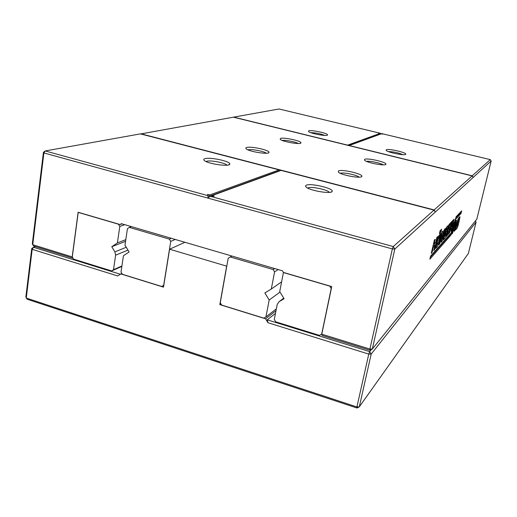 <?xml version="1.0" encoding="UTF-8"?>
<svg xmlns="http://www.w3.org/2000/svg" width="517" height="517" viewBox="0 0 517 517"><rect width="100%" height="100%" fill="white"/><g stroke="black" fill="none" stroke-linecap="round" stroke-linejoin="round"><path stroke-width="0.78" d="M379.762 133.515L347.618 145.135L233.749 117.12L279.038 108.99L380.493 133.308L378.418 133.192L379.762 133.515L379.607 134.246L348.632 145.529M308.804 130.795L308.462 131.505C310.013 133.502 327.371 136.656 327.494 134.969C328.612 133.489 311.835 129.748 308.804 130.795M380.874 133.968L380.493 133.308M381.494 133.929L381.72 133.599L490.284 159.617L491.15 161.013L476.823 219.15L372.318 349.027L369.998 350.28L322.007 335.41L321.787 334.176L331.752 286.58L283.452 272.427L282.476 270.837L121.34 223.674L120.08 224.54L121.986 223.861M380.648 134.052L379.659 134M472.661 176.795L472.111 175.909L233.425 117.178L140.695 133.942M43.422 152.308L43.893 152.935L45.205 150.951L208.047 195.678L207.608 194.347L209.799 194.948L279.115 169.893L140.411 133.871L45.205 150.951L43.422 152.308L32.312 243.875L32.739 244.709L72.18 256.917L78.132 212.248L120.08 224.54M324.721 135.409C320.204 133.651 315.525 132.733 310.678 132.643M381.72 133.599L382.528 134.181L381.184 133.858L349.221 145.529L472.241 175.793L472.9 176.859M490.284 159.617L472.241 175.793M386.315 149.743L386.16 150.357C387.446 152.399 405.179 155.953 405.703 154.279C407.299 152.715 388.674 148.366 386.315 149.743M204.99 158.661C203.504 159.081 203.336 159.747 204.499 160.651C208.551 164.076 230.078 166.952 229.774 164.063C230.821 161.414 210.27 156.948 204.99 158.661M279.115 169.893L278.922 170.927L209.592 196.182L208.041 195.756M210.07 196.234L214.322 196.189L212.125 195.581L281.086 170.403L433.95 210.109L393.282 246.557L210.07 196.234L208.635 197.494L207.963 197.307L208.047 195.678M433.95 210.109L434.61 211.169M279.729 170.901L278.96 170.7M434.997 211.272L434.164 209.921L140.915 133.78M472.111 175.909L434.164 209.921M246.648 147.481L245.756 148.036L246.182 148.844C249.065 151.681 269.04 154.809 268.982 152.425C270.139 150.279 250.978 146.04 246.648 147.481M280.595 138.362L280.195 139.332C282.288 141.703 300.881 144.896 300.946 142.905C302.102 141.128 284.201 137.147 280.595 138.362M364.698 159.32L364.53 160.173C366.294 162.616 385.249 166.293 385.844 164.309C387.627 162.428 367.548 157.704 364.698 159.32M338.538 170.914L338.377 172.135C340.865 175.095 361.15 178.824 361.81 176.446C363.794 174.132 342.028 168.975 338.538 170.914M73.046 258.203L72.18 256.917M72.975 258.235L33.618 246.034L32.739 244.709L43.893 152.935L392.371 248.935L393.282 246.557L394.82 249.052L372.318 349.027L369.901 349.065L369.998 350.28M491.15 161.013L394.82 249.052L392.371 248.935L369.901 349.065L321.787 334.176M402.943 154.667C398.277 152.735 393.424 151.701 388.377 151.578M209.799 194.948L209.592 196.182M226.995 165.169C225.276 162.829 210.451 160.005 206.593 161.285L206.005 161.511M212.125 195.581L212.022 196.214M266.274 153.239C264.051 151.242 251.094 148.812 248.089 149.833L247.998 149.859M298.231 143.506C295.763 141.852 285.125 139.81 282.224 140.43M383.142 164.845C380.751 163.049 369.474 160.69 366.566 161.375M359.108 177.163C357.021 174.953 342.997 172.071 340.205 173.279M452.569 233.225L451.864 234.027L455.794 221.076L456.595 220.203L454.915 230.543L454.217 231.338L454.521 229.483L453.254 230.918L452.569 233.225L452.142 233.109M450.184 226.789L449.59 229.27L447.955 231.067L447.483 233.025L449.254 231.067L448.569 233.93L446.119 236.67L449.027 224.488L451.419 221.942L450.746 224.74L449.021 226.601L448.549 228.566L450.184 226.789M451.845 221.489L454.023 219.26L453.48 222.704L451.58 230.556L450.934 231.286L451.49 228.475L450.346 229.684L449.609 232.76L448.943 233.51L451.845 221.489M455.962 229.503L455.555 229.832L455.483 229.309L456.55 224.288L458.443 218.245L459.943 216.688L459.426 220.074L458.837 220.727L459.018 219.563L457.816 221.16L456.569 226.362L457.745 225.089L458.075 223.867L457.338 224.695L457.888 222.426L459.219 220.946L458.424 224.216C457.875 226.608 457.338 228.049 456.815 228.527L455.962 229.503L455.477 229.38M444.478 229.335L445.195 228.572L442.209 241.103L441.072 242.383L441.88 234.731L439.715 243.843L438.965 244.683L441.97 232.004L443.114 230.789L442.287 238.544L444.478 229.335M445.654 230.588L444.349 236.469L445.699 234.77L446.055 233.445L445.195 234.395L445.783 231.926L447.334 230.233L446.494 233.781C445.906 236.372 445.305 237.943 444.691 238.505L443.192 240.017L443.101 239.468L445.583 228.999L446.921 226.73L448.084 225.645L448.181 226.155L447.56 229.29L446.869 230.039L447.05 228.785L445.654 230.588L445.124 230.453M434.39 240.088L435.198 239.229L434.093 243.908L435.76 242.098L436.852 237.458L437.641 236.624L434.551 249.685L433.75 250.577L434.92 245.627L433.252 247.469L432.07 252.464L431.256 253.375L434.39 240.088M430.577 256.128L429.86 259.179L451.018 234.996L455.82 219.105L461.022 213.495L461.662 210.865L456.149 216.733L451.309 232.689L430.577 256.128M440.995 233.477L438.642 244.147L437.078 247.036L435.605 248.464L436.167 244.321L438.132 236.851L440.671 233.393M440.07 230.782L440.723 230.104L440.07 232.85L439.418 233.542L440.07 230.782M440.355 232.547L441.007 229.806L441.634 229.147L440.988 231.881L440.355 232.547M329.348 192.382C327.856 189.681 311.008 186.198 307.906 187.949L307.699 188.059M306.238 185.228L305.508 186.01L306.154 187.064C309.741 190.683 331.436 194.302 332.121 191.413C334.299 188.505 310.594 182.863 306.238 185.228M453.254 230.918L452.84 230.808M454.521 229.483L453.622 229.244L453.157 229.774M454.915 230.543L454.372 230.395M455.193 223.066L455.548 223.331L454.088 228.191L453.668 228.081M454.424 227.81L454.172 229.393M448.834 228.255L447.696 230.065M449.59 229.27L448.653 229.025M448.549 228.566L448.084 228.443M449.021 226.601L448.556 226.478M450.746 224.74L449.809 224.494L448.762 225.619M450.074 223.37L449.809 224.494M448.569 233.93L447.632 233.684L446.546 234.892M447.896 232.572L447.632 233.684M447.483 233.025L447.018 232.902M447.955 231.067L447.489 230.944M449.609 232.76L449.15 232.637M450.346 229.684L449.887 229.561M451.49 228.475L450.566 228.23L450.1 228.695M451.58 230.556L451.134 230.433M452.414 226.84L451.49 226.601L451.128 228.378M452.33 226.375L451.58 226.181M451.503 226.265L451.49 226.601M452.343 226.304L451.638 226.116M453.066 220.184L452.543 222.51M454.094 219.602L453.706 219.505M456.931 226.278L455.548 228.734M457.939 222.368L457.603 223.745M458.075 223.867L457.571 223.732M458.133 219.331L459.038 219.563L457.829 219.563M459.426 220.074L459.018 219.964M460.02 217.172L459.503 217.037M459.057 217.521L458.637 219.46M442.287 238.544L441.499 238.331M441.97 232.023L441.692 234.679M439.715 243.843L439.198 243.701M441.88 234.731L441.363 234.589M442.209 241.103L441.234 240.857L441.822 238.415M447.05 228.785L446.093 228.533L445.602 228.941M447.56 229.29L447.076 229.16M448.181 226.155L447.606 226M447.16 226.478L446.694 228.682M444.885 235.959L443.153 238.893M445.964 231.726L445.589 233.316M446.055 233.445L445.46 233.283M432.07 252.464L431.508 252.309M433.252 247.469L432.684 247.313M434.92 245.627L433.905 245.355L432.884 246.473M434.551 249.685L433.996 249.537M435.094 242.816L434.461 245.504M434.093 243.908L433.524 243.753M430.325 257.201L450.1 234.75L450.423 233.684M451.018 234.996L450.1 234.75M455.82 219.105L455.458 219.008M455.787 217.928L460.143 213.269L460.395 212.209M461.022 213.495L460.143 213.269M439.986 234.065L439.444 236.754M440.794 235.416L439.799 235.151M437.628 243.934L435.56 247.339M440.07 232.85L439.612 232.728M440.988 231.881L440.542 231.765M452.931 222.607L451.78 223.803L451.076 226.73L452.104 225.612L452.931 222.607L452 222.368L451.496 222.859M438.778 236.624L437.964 237.297M454.088 228.191L454.895 227.28L455.548 223.331M451.076 226.73L450.598 226.601M451.78 223.803L451.302 223.674M436.82 244.528L438.474 242.576L439.734 236.831L438.209 238.692L436.82 244.528L436.161 244.354M283.743 298.167L279.115 301.657L284.085 298.723L279.723 291.594L283.426 272.549L329.717 286.121L331.203 288.544L321.664 334.137L319.435 335.384L275.735 321.832L274.294 319.474L277.235 304.377L279.115 301.657M124.726 224.669L119.802 226.433L117.398 242.932L111.782 246.738L114.903 251.876L115.614 255.204L113.501 269.706L111.64 270.94L73.621 259.146L72.283 256.949L78.222 212.397L118.425 224.184L119.802 226.433M125.818 239.642L117.398 242.932M125.573 241.31L111.782 246.738M126.245 247.262L114.903 251.876M127.964 250.092L115.614 255.204M121.922 265.99L113.501 269.706M121.857 266.423L111.64 270.94M121.85 273.39L117.637 275.936L32.177 249.336L33.469 247.275L31.75 248.496L32.177 249.336L26.257 298.044L356.904 406.963L368.77 354.1L371.187 354.055L369.694 351.625L267.237 319.829L267.974 322.731L368.77 354.1L369.694 351.625L371.38 349.531M120.261 274.21L33.469 247.275L35.44 246.603M220.953 303.873L219.815 304.616L265.576 318.808L267.974 322.731M219.815 304.616L226.659 266.139L169.595 249.213L163.495 287.148L120.752 273.887M184.95 242.292L169.595 249.213M468.37 253.446L476.092 222.116L371.187 354.055L359.302 406.84L356.904 406.963L357.034 408.01L359.302 406.84L468.37 253.446M275.994 310.736L265.576 318.808M275.483 313.386L267.237 319.829M357.034 408.01L27.142 299.227L25.85 297.094L31.75 248.496M476.092 222.116L475.375 220.953M278.146 269.57L274.585 271.91L271.289 289.068L264.853 292.926L269.189 300.009L265.945 316.895L263.819 318.136L221.683 305.069L220.268 302.755L228.184 258.28L230.272 256.968L273.125 269.531L274.585 271.91M281.623 281.823L271.289 289.068M274.65 268.543L273.125 269.531M231.959 256.051L230.272 256.968M280.033 292.105L269.189 300.009M276.362 308.869L265.945 316.895M127.434 228.682L124.991 245.213L129.108 251.966L123.434 255.76L121.023 272.032L122.387 274.275L161.743 286.476L163.689 285.242L170.733 241.4L169.33 239.106L129.34 227.383L127.434 228.682M131.408 226.62L129.34 227.383M171.25 238.285L169.33 239.106M175.231 239.449L170.733 241.4M163.779 285.41L161.743 286.476M451.347 228.579L450.423 228.333M451.819 229.567L451.367 229.445M453.48 222.704L452.556 222.459M456.815 228.527L455.936 228.294M458.424 224.216L458.017 224.107M456.569 226.362L456.084 226.239M457.015 224.255L456.589 224.145M457.816 221.16L457.371 221.037M458.405 220.132L457.7 219.945M444.782 233.962L444.277 233.826M446.333 229.445L445.505 229.225M443.683 239.63L443.101 239.474M444.691 238.505L443.735 238.247M446.494 233.781L446.009 233.652M444.316 236.237L443.741 236.082M437.078 247.036L436.077 246.771M438.642 244.147L437.673 243.882M439.831 239.565L439.295 239.423M452.802 222.698L451.871 222.452M439.676 236.864L438.681 236.592M438.952 237.587L437.957 237.322M438.209 238.692L437.582 238.524M437.395 241.678L436.833 241.529M327.067 135.247L327.494 134.969M405.354 154.499L405.703 154.279M228.52 164.917L229.774 164.063M268.142 152.993L268.982 152.425M300.358 143.293L300.946 142.905M385.365 164.613L385.844 164.309M361.112 176.885L361.81 176.446M456.039 226.44L456.595 226.582M446.119 228.527L447.076 228.779M443.696 236.295L444.349 236.469M331.074 192.078L332.121 191.413M438.739 236.566L439.734 236.831M436.135 244.463L436.884 244.67"/></g></svg>
